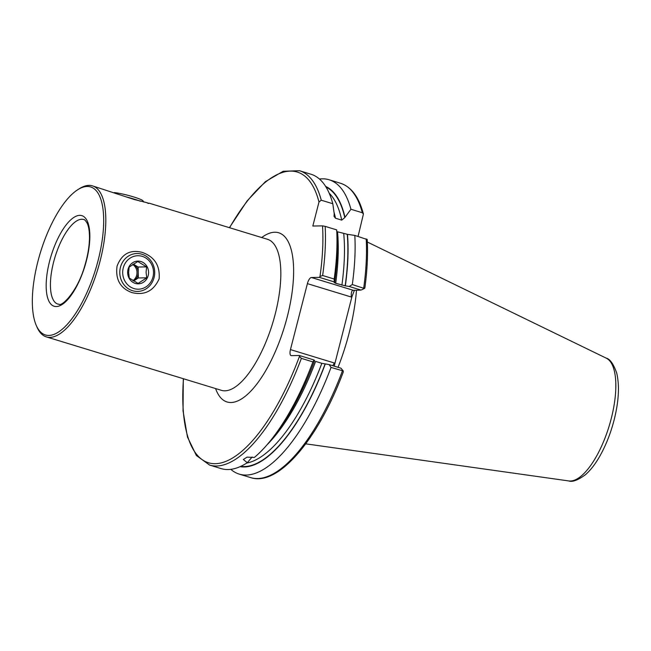 <?xml version="1.0" encoding="UTF-8"?>
<svg xmlns="http://www.w3.org/2000/svg" width="651" height="651" viewBox="0 0 651 651"><rect width="100%" height="100%" fill="white"/><g stroke="black" fill="none" stroke-linecap="round" stroke-linejoin="round"><path stroke-width="0.98" d="M142.17 252.385C154.49 256.738 160.146 265.559 159.137 278.823C153.612 291.07 144.514 295.652 131.852 292.576C120.207 288.222 115.284 279.401 117.066 266.113C121.77 253.89 130.143 249.317 142.17 252.385M147.923 203.397C150.959 203.714 146.426 202.437 134.326 199.548L92.466 185.869A78.958 29.441 -73 0 0 88.927 185.38A78.958 29.441 -73 0 0 79.202 188.782L77.607 189.807A77.379 28.856 -73 0 0 40.411 252.531A77.379 28.856 -73 0 0 36.228 325.329A77.379 28.856 -73 0 0 48.882 335.436A77.379 28.856 -73 0 0 98.114 260.449A77.379 28.856 -73 0 0 87.136 186.471A77.379 28.856 -73 0 0 77.607 189.807M36.228 325.329L36.985 327.071A78.958 29.441 -73 0 0 46.359 336.892A78.958 29.441 -73 0 0 49.899 337.381A78.958 29.441 -73 0 0 98.903 265.429A78.958 29.441 -73 0 0 92.466 185.869M258.553 453.714L259.961 452.355M272.012 438.75L275.438 434.363A146.646 54.684 107 0 0 314.571 360.703L314.116 360.019L312.911 361.891A153.88 57.386 107 0 1 272.012 438.75A153.88 57.386 107 0 1 254.37 457.441L247.046 457.132L243.336 459.492L247.274 462.731L252.124 457.002M356.504 290.159A110.296 41.135 107 0 1 349.156 332.97A110.296 41.135 107 0 1 338.04 367.319M342.426 370.907A153.88 57.386 107 0 1 250.659 477.606C278.221 486.891 318.323 439.173 343.305 371.924L343.264 370.964L331.034 367.424L329.121 364.593L321.838 363.307L315.621 361.403A143.7 53.585 107 0 1 267.081 444.755M247.274 462.731A153.88 57.386 107 0 1 221.137 468.598L209.598 465.074A153.88 57.386 107 0 0 301.372 358.375L299.468 356.398L299.338 355.503L291.355 355.633A6.315 2.352 107 0 1 291.07 355.601A6.315 2.352 107 0 1 290.452 349.595L307.394 283.633A6.315 2.352 107 0 1 311.414 277.505L319.397 277.375L319.991 276.472L322.644 275.503L334.183 279.027L334.24 282.64M312.911 361.891L301.372 358.375M336.779 231.081L336.689 229.884L325.15 226.361L322.53 225.864L312.822 226.027L318.99 202.013L321.269 200.207A153.88 57.386 107 0 0 299.46 170.717L310.999 174.24A153.88 57.386 107 0 1 332.807 203.73L334.215 213.813L334.02 216.344L335.501 218.231L341.718 220.128L344.786 217.613L350.93 209.264L362.322 212.747L363.421 214.041L358.066 236.411M321.269 200.207L332.807 203.73M366.952 239.43L354.811 235.418A153.88 57.386 107 0 1 352.305 284.56L364.438 288.515L364.715 287.897M354.811 235.418L347.479 234.344A146.646 54.684 107 0 1 345.339 285.838L349.18 286.464L352.305 284.56M347.479 234.344L337.511 231.789A143.7 53.585 107 0 1 335.68 283.275L345.339 285.838M334.459 282.575L335.68 283.275M336.754 230.56L336.925 232.968A146.646 54.684 107 0 1 334.63 282.575M336.689 229.884A153.88 57.386 107 0 1 334.183 279.027M331.034 367.424A153.88 57.386 107 0 1 239.259 474.131A153.88 57.386 107 0 1 230.812 469.338M325.28 363.966A146.646 54.684 107 0 1 240.097 466.653M354.445 290.191L351.947 296.669L334.215 366.147M319.446 179.025A153.88 57.386 107 0 1 329.121 179.774A153.88 57.386 107 0 1 350.93 209.264M325.646 186.438A146.646 54.684 107 0 1 344.924 217.084M329.121 364.593L340.961 368.206L343.264 370.964M364.438 288.515L361.02 290.077L352.565 290.354M299.338 355.503L314.116 360.019M361.02 290.077L349.18 286.464M334.175 281.891L319.397 277.375M311.414 277.505L353.029 290.216C351.597 290.671 351.035 292.95 351.337 297.043L307.394 283.633M290.452 349.595L334.394 363.014L332.775 365.716M114.267 192.574A16.739 1.863 14.4 0 1 114.495 192.598A16.739 1.863 14.4 0 1 131.819 196.39A16.739 1.863 14.4 0 1 143.065 200.907L143.741 202.046M126.636 197.001A18.952 2.108 14.4 0 1 140.291 201.216M133.561 281.004A9.472 8.732 89 0 0 133.984 280.752A9.472 8.732 89 0 0 138.232 272.492L138.305 277.961L146.744 277.822L146.093 272.362L146.589 266.877L137.784 261.523L129.134 267.113L128.638 272.59L129.289 278.05L138.093 283.405L146.744 277.822M132.959 280.638A9.472 8.732 89 0 0 137.003 272.509A9.472 8.732 89 0 0 132.682 264.461M153.522 272.256A16.739 15.421 89 0 0 137.874 255.729A16.739 15.421 89 0 0 122.689 272.671A16.739 15.421 89 0 0 138.338 289.199A16.739 15.421 89 0 0 153.522 272.256M154.702 272.248A18.952 17.455 89 0 0 136.93 253.532A18.952 17.455 89 0 0 119.792 272.712A18.952 17.455 89 0 0 137.564 291.428A18.952 17.455 89 0 0 154.702 272.248M127.637 272.606A11.368 10.473 89 0 0 138.264 283.828A11.368 10.473 89 0 0 148.574 272.321A11.368 10.473 89 0 0 137.947 261.092A11.368 10.473 89 0 0 127.637 272.606M138.158 267.024L138.232 272.492A9.472 8.732 89 0 0 133.756 264.347A9.472 8.732 89 0 0 133.284 264.078L138.158 267.024L146.589 266.877M138.305 277.961L133.577 281.012M46.359 336.892L221.389 390.331A78.958 29.441 -73 0 0 224.929 390.82A78.958 29.441 -73 0 0 275.153 314.303A78.958 29.441 -73 0 0 267.488 239.299L149.16 203.177M261.694 237.534A88.43 32.973 107 0 1 287.254 316.809A88.43 32.973 107 0 1 249.829 392.146A88.43 32.973 107 0 1 215.587 388.557M79.715 215.351A47.377 17.667 -73 0 0 49.582 261.263A47.377 17.667 -73 0 0 56.303 306.556A47.377 17.667 -73 0 0 86.437 260.644A47.377 17.667 -73 0 0 79.715 215.351M81.741 219.249A44.211 16.487 -73 0 0 54.293 259.546A44.211 16.487 -73 0 0 57.898 304.098L59.054 304.253C61.576 306.841 77.404 291.9 84.711 265.966C87.795 255.697 89.382 246.224 89.488 237.55C89.472 231.105 88.682 226.279 87.112 223.081C85.379 220.388 84.248 219.2 83.719 219.525A44.211 16.487 -73 0 0 81.741 219.249M367.335 242.026L606.276 358.172A64.294 23.973 107 0 1 611.208 418.731A64.294 23.973 107 0 1 568.795 480.943L305.726 443.836M321.838 363.307A143.7 53.585 107 0 1 246.802 463.04M333.971 212.006A143.7 53.585 107 0 1 335.501 218.231M329.178 193.184A143.7 53.585 107 0 1 341.718 220.128M366.204 238.901A153.88 57.386 107 0 1 363.706 288.035M347.268 234.352A146.223 54.529 107 0 1 345.168 285.846M343.736 233.685A143.7 53.585 107 0 1 341.897 285.179M325.15 226.361A153.88 57.386 107 0 1 322.644 275.503M322.53 225.864A151.984 56.678 107 0 1 319.991 276.472M325.109 363.974A146.223 54.529 107 0 1 240.789 466.344M299.468 356.398A151.984 56.678 107 0 1 219.802 463.203A151.984 56.678 107 0 1 183.476 378.76M329.121 179.774L340.522 183.256A153.88 57.386 107 0 1 362.322 212.747M326.045 187.081A146.223 54.529 107 0 1 344.786 217.613M229.583 227.728A151.984 56.678 107 0 1 318.99 202.013M351.947 296.669L351.337 297.043M334.394 363.014L334.744 363.681M606.276 358.172C609.963 359.002 613.421 363.893 616.66 372.86C619.695 385.547 618.832 401.293 614.088 420.098C610.744 432.972 606.171 444.666 600.368 455.179C595.73 463.545 590.742 470.063 585.412 474.734C577.876 480.202 572.335 482.269 568.795 480.943M367.197 239.348C368.059 253.996 367.278 270.214 364.861 288.002M239.259 474.131L250.659 477.606M183.297 378.703L183.045 410.871L187.455 437L196.382 455.505L209.598 465.074M340.522 183.256C351.361 186.886 358.994 197.147 363.421 214.041M299.46 170.717L283.152 171.27L265.413 181.637L247.16 200.85L229.404 227.671"/></g></svg>
